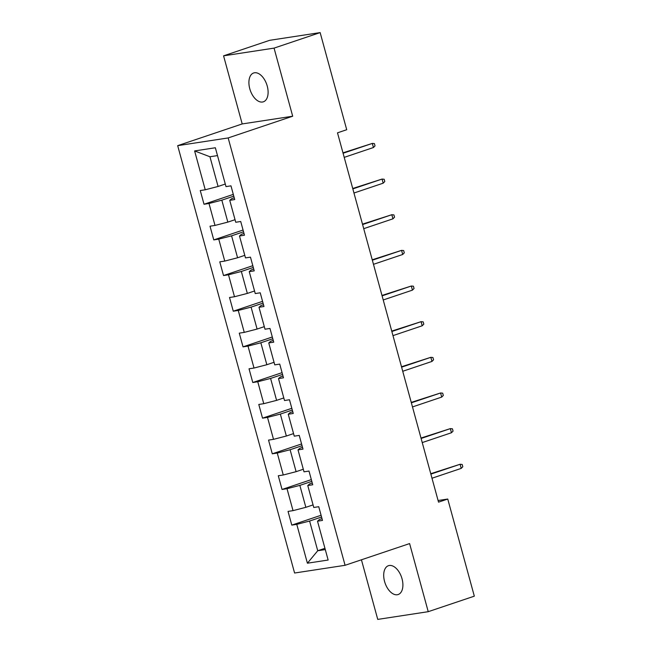 <?xml version="1.0" encoding="UTF-8"?>
<svg xmlns="http://www.w3.org/2000/svg" width="652" height="652" viewBox="0 0 652 652"><rect width="100%" height="100%" fill="white"/><g stroke="black" fill="none" stroke-linecap="round" stroke-linejoin="round"><path stroke-width="0.98" d="M402.031 578.78A15.216 8.745 -108.6 0 0 388.445 565.7A15.216 8.745 -108.6 0 0 384.566 581.454A15.216 8.745 -108.6 0 0 398.152 594.534A15.216 8.745 -108.6 0 0 402.031 578.78M267.238 86.064A15.216 8.745 -108.6 0 0 253.652 72.975A15.216 8.745 -108.6 0 0 249.773 88.729A15.216 8.745 -108.6 0 0 263.359 101.818A15.216 8.745 -108.6 0 0 267.238 86.064M361.436 559.799L377.744 619.4L428.234 611.682L474.322 596.164L447.753 499.041L438.087 500.516M177.678 145.657L294.59 573.018L345.079 565.3L228.167 137.939L177.678 145.657L242.202 123.937L292.691 116.219L274.06 48.118L223.571 55.836L242.202 123.937M223.571 55.836L269.659 40.318L320.148 32.6L274.06 48.118M322.015 518.666L319.431 519.538L317.516 521.184L322.495 520.418L318.747 506.71L313.767 507.468L307.76 485.528L312.748 484.77L308.991 471.054L304.011 471.82L298.013 449.88L302.993 449.122L299.244 435.406L294.256 436.164L288.257 414.232L293.237 413.466L289.488 399.757L284.508 400.515L278.502 378.576L283.481 377.818L279.732 364.101L274.753 364.867L268.754 342.928L273.734 342.161L269.977 328.453L264.997 329.211L258.999 307.271L263.978 306.513L260.229 292.797L255.25 293.563L249.243 271.623L254.223 270.865L250.474 257.149L245.494 257.907L239.488 235.975L244.476 235.209L240.718 221.501L235.739 222.259L229.74 200.319L234.72 199.561L230.971 185.844L225.991 186.611L215.356 147.76L194.614 150.93L209.952 156.749L218.078 186.464L225.282 184.035M317.516 521.184L328.143 560.035L307.402 563.206L296.774 524.355L291.794 525.113L321.086 515.251M194.614 150.93L205.241 189.781L200.262 190.539L204.011 204.255L208.999 203.489L214.997 225.429L210.017 226.195L213.766 239.903L218.746 239.145L224.753 261.085L219.773 261.843L223.522 275.551L228.502 274.794L234.5 296.733L229.52 297.491L233.277 311.208L238.257 310.442L244.255 332.381L239.276 333.148L243.025 346.856L248.004 346.098L254.011 368.038L249.031 368.796L252.78 382.512L257.76 381.746L263.767 403.686L258.779 404.452L262.536 418.16L267.516 417.402L273.514 439.342L268.534 440.1L272.283 453.808L277.271 453.05L283.27 474.99L278.29 475.748L282.039 489.465L287.019 488.698L293.025 510.638L288.045 511.404L291.794 525.113M320.148 32.6L346.717 129.724L337.5 132.829L438.535 502.146L447.753 499.041M307.76 485.528L309.676 483.882L312.267 483.01M313.058 504.901L305.853 507.321L299.855 485.381L311.811 481.355M293.025 510.638L305.853 507.321M287.019 488.698L299.855 485.381M298.013 449.88L299.928 448.234L302.512 447.362M303.31 469.244L296.106 471.673L290.099 449.733L302.055 445.707M283.27 474.99L296.106 471.673M277.271 453.05L290.099 449.733M288.257 414.232L290.173 412.577L292.756 411.714M293.555 433.596L286.35 436.025L280.344 414.085L292.308 410.059M273.514 439.342L286.35 436.025M267.516 417.402L280.344 414.085M278.502 378.576L280.417 376.929L283.001 376.057M283.799 397.94L276.595 400.369L270.596 378.429L282.552 374.403M263.767 403.686L276.595 400.369M257.76 381.746L270.596 378.429M268.754 342.928L270.67 341.281L273.253 340.409M274.052 362.292L266.839 364.721L260.841 342.781L272.797 338.755M254.011 368.038L266.839 364.721M248.004 346.098L260.841 342.781M258.999 307.271L260.914 305.625L263.498 304.753M264.296 326.644L257.092 329.064L251.085 307.125L263.049 303.098M244.255 332.381L257.092 329.064M238.257 310.442L251.085 307.125M249.243 271.623L251.159 269.977L253.742 269.105M254.541 290.988L247.336 293.416L241.338 271.476L253.294 267.45M234.5 296.733L247.336 293.416M228.502 274.794L241.338 271.476M239.488 235.975L241.403 234.321L243.995 233.457M244.793 255.339L237.581 257.768L231.582 235.828L243.538 231.802M224.753 261.085L237.581 257.768M218.746 239.145L231.582 235.828M229.74 200.319L231.656 198.673L234.239 197.8M235.038 219.683L227.833 222.112L221.827 200.172L233.783 196.146M214.997 225.429L227.833 222.112M208.999 203.489L221.827 200.172M205.241 189.781L218.078 186.464M428.234 611.682L409.603 543.581L345.079 565.3M292.691 116.219L228.167 137.939M217.507 155.6L209.952 156.749M324.94 548.316L317.736 550.744L325.291 549.587M321.566 517.012L309.602 521.038L317.736 550.744L307.402 563.206M296.774 524.355L309.602 521.038M204.011 204.255L233.302 194.394M213.766 239.903L243.057 230.042M223.522 275.551L252.813 265.69M233.277 311.208L262.569 301.346M243.025 346.856L272.316 336.994M252.78 382.512L282.072 372.651M262.536 418.16L291.827 408.299M272.283 453.808L301.574 443.947M282.039 489.465L311.33 479.603M373.441 147.523L375.039 145.893L374.411 143.603L372.316 143.416L373.441 147.523L344.215 157.368M343.091 153.253L372.316 143.416L342.976 152.837M383.189 183.179L384.794 181.541L384.167 179.259L382.064 179.064L383.189 183.179L353.963 193.016M352.838 188.901L382.064 179.064L352.732 188.493M392.944 218.827L394.541 217.189L393.922 214.907L391.819 214.72L392.944 218.827L363.718 228.673M362.593 224.557L391.819 214.72L362.479 224.141M402.7 254.484L404.297 252.846L403.669 250.555L401.575 250.368L402.7 254.484L373.474 264.321M372.349 260.205L401.575 250.368L372.235 259.789M412.447 290.132L414.053 288.494L413.425 286.212L411.322 286.016L412.447 290.132L383.229 299.969M382.096 295.861L411.322 286.016L381.99 295.446M422.203 325.78L423.8 324.15L423.181 321.86L421.078 321.672L422.203 325.78L392.977 335.625M391.852 331.509L421.078 321.672L391.738 331.094M431.958 361.436L433.556 359.798L432.928 357.516L430.833 357.32L431.958 361.436L402.732 371.273M401.608 367.157L430.833 357.32L401.493 366.75M441.714 397.084L443.311 395.446L442.684 393.164L440.581 392.977L441.714 397.084L412.488 406.929M411.363 402.814L440.581 392.977L411.249 402.398M451.461 432.741L453.067 431.102L452.439 428.812L450.336 428.625L451.461 432.741L422.235 442.578M421.111 438.462L450.336 428.625L420.996 438.046M461.217 468.389L462.814 466.75L462.195 464.468L460.092 464.273L461.217 468.389L431.991 478.226M430.866 474.118L460.092 464.273L430.752 473.702"/></g></svg>
